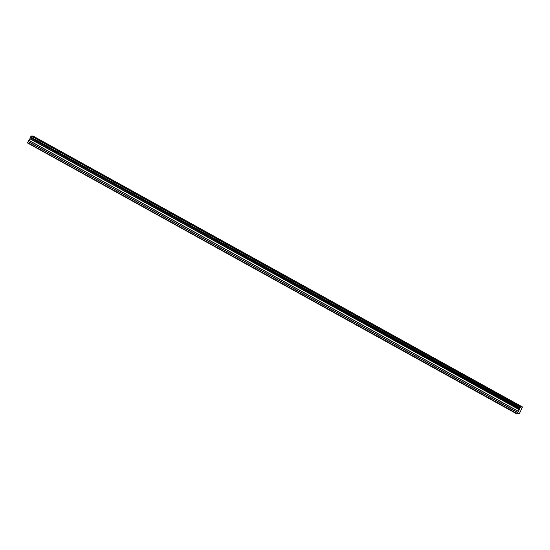 <?xml version="1.0" encoding="UTF-8"?>
<svg xmlns="http://www.w3.org/2000/svg" width="550" height="550" viewBox="0 0 550 550"><rect width="100%" height="100%" fill="white"/><g stroke="black" fill="none" stroke-linecap="round" stroke-linejoin="round"><path stroke-width="0.82" d="M510.627 401.191L513.246 402.256L511.796 401.211L509.176 400.146L510.627 401.191M42.02 141.776L44.639 142.842L43.189 141.804L40.569 140.738L42.02 141.776M73.26 159.074L75.879 160.139L74.429 159.094L71.809 158.029L73.26 159.074M104.5 176.364L107.119 177.43L105.669 176.392L103.049 175.326L104.5 176.364M135.74 193.662L138.359 194.728L134.289 192.617L135.74 193.662M166.98 210.952L169.599 212.018L168.149 210.98L165.529 209.914L166.98 210.952M198.22 228.25L200.839 229.316L199.389 228.271L196.769 227.205L198.22 228.25M229.46 245.541L232.079 246.606L230.636 245.568L228.009 244.502L229.46 245.541M260.7 262.838L263.319 263.904L261.876 262.859L259.256 261.793L260.7 262.838M291.94 280.129L294.566 281.194L290.496 279.091L291.94 280.129M323.187 297.426L325.806 298.492L324.356 297.447L321.736 296.381L323.187 297.426M354.427 314.717L357.046 315.782L352.976 313.679L354.427 314.717M385.667 332.014L388.286 333.08L386.836 332.035L384.216 330.969L385.667 332.014M416.907 349.305L419.526 350.371L415.456 348.267L416.907 349.305M448.147 366.603L450.766 367.668L449.316 366.623L446.696 365.558L448.147 366.603M479.387 383.893L482.006 384.959L480.556 383.921L477.936 382.855L479.387 383.893M520.637 407.11L31.261 136.077L520.637 407.11L520.101 407.77L30.58 136.929L520.101 407.77M27.507 142.959L516.938 413.951L519.365 413.607L522.486 407.048L520.699 407.014M520.011 407.866L519.599 408.664L30.168 137.727L519.599 408.664M517.007 413.621L517.619 412.445L28.181 141.508L29.941 138.627L519.372 409.571L519.592 408.753M519.372 409.571L517.619 412.445M517.021 413.566L27.576 142.684M27.589 142.622L28.112 141.618L517.543 412.562M519.413 409.468L29.941 138.627M29.982 138.524L30.154 137.816M30.168 137.727L30.58 136.929M30.663 136.833L31.199 136.173M31.261 136.077L33.062 136.042L522.5 406.979M520.754 406.952L31.316 136.008M519.839 408.134L30.401 137.197M30.271 137.452L519.702 408.389M29.879 138.813L519.317 409.75M518.485 411.352L29.047 140.415M28.978 140.532L518.409 411.469M29.927 138.696L519.358 409.64"/></g></svg>
